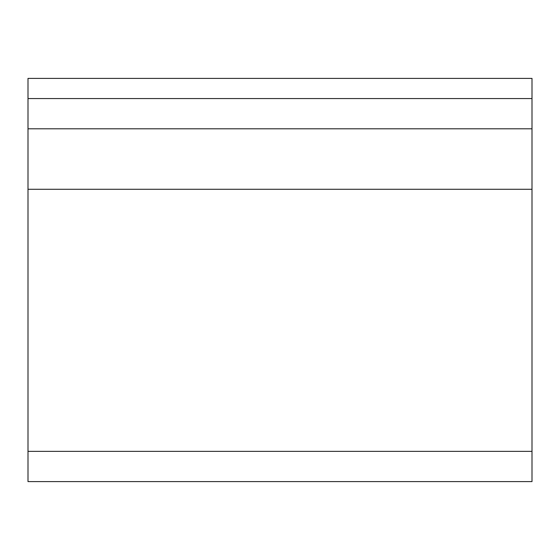 <?xml version="1.0" encoding="UTF-8"?>
<svg xmlns="http://www.w3.org/2000/svg" width="560" height="560" viewBox="0 0 560 560"><rect width="100%" height="100%" fill="white"/><g stroke="black" fill="none" stroke-linecap="round" stroke-linejoin="round"><path stroke-width="0.42" stroke-dasharray="2.8 2.1" d="M28 78.4L532 78.4L532 481.6L28 481.6L28 78.4M28 128.8L532 128.8"/><path stroke-width="0.84" d="M28 98.56L28 78.4L532 78.4L532 128.8L28 128.8L28 98.56L532 98.56M28 451.36L532 451.36L532 481.6L28 481.6L28 128.8M532 451.36L532 128.8M28 189.28L532 189.28"/></g></svg>
